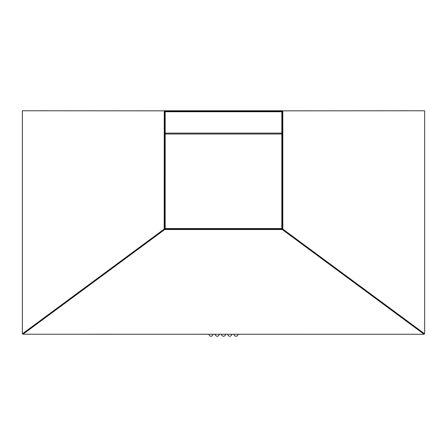 <?xml version="1.0" encoding="UTF-8"?>
<svg xmlns="http://www.w3.org/2000/svg" width="447" height="447" viewBox="0 0 447 447"><rect width="100%" height="100%" fill="white"/><g stroke="black" fill="none" stroke-linecap="round" stroke-linejoin="round"><path stroke-width="0.67" d="M282.37 228.64L282.37 111.661A0.447 0.447 0 0 0 281.923 111.214L165.077 111.214A0.447 0.447 0 0 0 164.63 111.661L164.63 228.64A0.447 0.447 0 0 0 165.077 229.087L281.923 229.087A0.447 0.447 0 0 0 282.37 228.64M164.183 111.661A0.894 0.894 0 0 1 165.077 110.767L281.923 110.767A0.894 0.894 0 0 1 282.817 111.661L282.817 228.64A0.894 0.894 0 0 1 281.923 229.534L165.077 229.534A0.894 0.894 0 0 1 164.183 228.64L164.267 111.281M282.28 110.839L424.65 110.767L424.65 333.373L423.756 334.267L22.965 334.222L22.35 333.373L22.35 110.767L164.72 110.839M164.183 228.64L165.077 229.534M22.439 333.758L164.272 229.026L164.798 229.49L22.965 334.222M281.923 229.534L282.817 228.64M282.817 111.661L282.733 111.281M281.833 133.117L165.167 133.117M281.833 228.104A0.447 0.447 0 0 1 281.387 228.551L165.613 228.551A0.447 0.447 0 0 1 165.167 228.104L165.167 112.197A0.447 0.447 0 0 1 165.613 111.75L281.387 111.75A0.447 0.447 0 0 1 281.833 112.197L281.833 228.104M281.387 111.303A0.894 0.894 0 0 1 282.28 112.197L282.28 228.104A0.894 0.894 0 0 1 281.387 228.998L165.613 228.998A0.894 0.894 0 0 1 164.72 228.104L164.72 112.197A0.894 0.894 0 0 1 165.613 111.303L281.387 111.303M165.167 134.011L281.833 134.011M424.035 334.222L282.202 229.49M282.727 229.026L424.561 333.758M209.017 334.267A1.967 1.967 0 0 0 210.984 336.233A1.967 1.967 0 0 0 212.951 334.267M215.275 334.267A1.967 1.967 0 0 0 217.242 336.233A1.967 1.967 0 0 0 219.209 334.267M221.533 334.267A1.967 1.967 0 0 0 223.5 336.233A1.967 1.967 0 0 0 225.467 334.267M227.791 334.267A1.967 1.967 0 0 0 229.758 336.233A1.967 1.967 0 0 0 231.725 334.267M234.049 334.267A1.967 1.967 0 0 0 236.016 336.233A1.967 1.967 0 0 0 237.983 334.267"/></g></svg>
